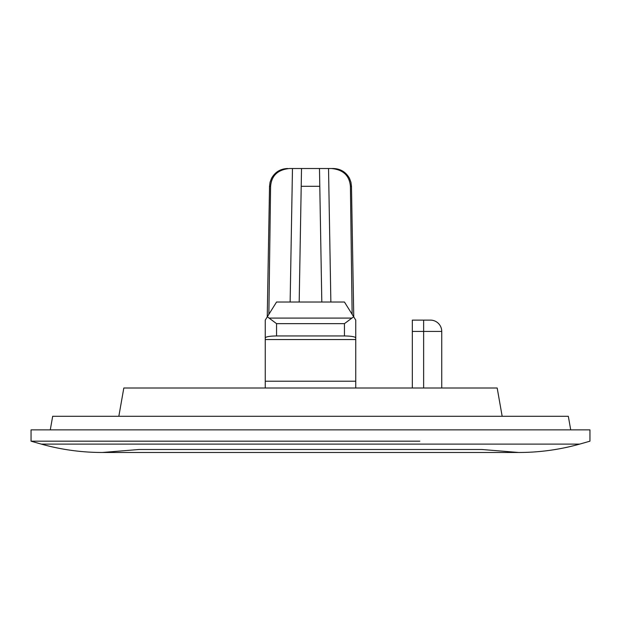 <?xml version="1.0" encoding="UTF-8"?>
<svg xmlns="http://www.w3.org/2000/svg" width="621" height="621" viewBox="0 0 621 621"><rect width="100%" height="100%" fill="white"/><g stroke="black" fill="none" stroke-linecap="round" stroke-linejoin="round"><path stroke-width="0.93" d="M299.19 302.016L301.519 168.516L299.19 302.016L301.519 168.516L319.481 168.516L321.81 302.016M419.812 441.174L31.05 441.174A998.459 998.459 0 0 0 41.328 444.108L579.672 444.108C559.731 449.682 539.393 452.476 518.675 452.484L102.325 452.484L138.972 449.503L482.028 449.503L138.972 449.503M201.188 441.174L31.05 441.174L31.05 429.864L589.95 429.864L570.715 429.864L568.324 416.287L52.676 416.287L50.285 429.864L31.05 429.864M497.18 388.001L123.82 388.001L265.245 388.001L265.245 320.118L265.245 339.547L355.755 339.547L355.755 320.118L355.755 388.001L412.321 388.001L412.321 320.118L430.423 320.118A11.31 11.31 0 0 1 441.741 331.428L441.741 388.001L497.18 388.001L502.164 416.287L568.324 416.287M123.82 388.001L118.836 416.287L52.676 416.287M265.245 320.118L267.333 316.78L276.562 323.65L276.562 335.953L344.438 335.953C351.439 336.062 355.204 336.729 355.755 337.948M355.755 320.118L344.438 302.016L276.562 302.016L267.333 316.78M353.667 316.78L344.438 323.65L344.438 335.953M265.245 337.948C265.796 336.729 269.561 336.062 276.562 335.953M270.593 186.3L269.53 186.3L270.593 186.3L268.862 314.335L270.593 186.3C271.517 175.619 277.804 169.688 289.464 168.516L301.519 168.516M352.138 314.335L350.407 186.3L351.47 186.3L350.407 186.3L352.138 314.335M330.861 302.016L328.532 168.516L331.536 168.516C343.196 169.688 349.483 175.619 350.407 186.3M328.532 168.516L319.481 168.516M331.536 168.516L333.376 168.516L331.536 168.516M301.208 186.3L319.792 186.3M175.867 444.108L41.328 444.108C61.269 449.682 81.607 452.476 102.325 452.484L518.675 452.484L482.028 449.503M445.133 444.108L579.672 444.108A998.459 998.459 0 0 0 589.95 441.174L589.95 429.864M269.002 318.092L351.998 318.092M276.562 323.65L344.438 323.65M265.245 381.209L355.755 381.209M423.638 388.001L423.638 331.428L441.741 331.428M412.321 331.428L423.638 331.428L423.638 320.118M290.139 302.016L292.468 168.516M287.624 168.516C280.374 168.788 274.987 172.102 271.47 178.452L270.057 182.264L269.53 186.3L267.247 316.912M333.376 168.516C340.626 168.788 346.013 172.102 349.53 178.452L350.943 182.264L351.47 186.3L353.753 316.912"/></g></svg>
